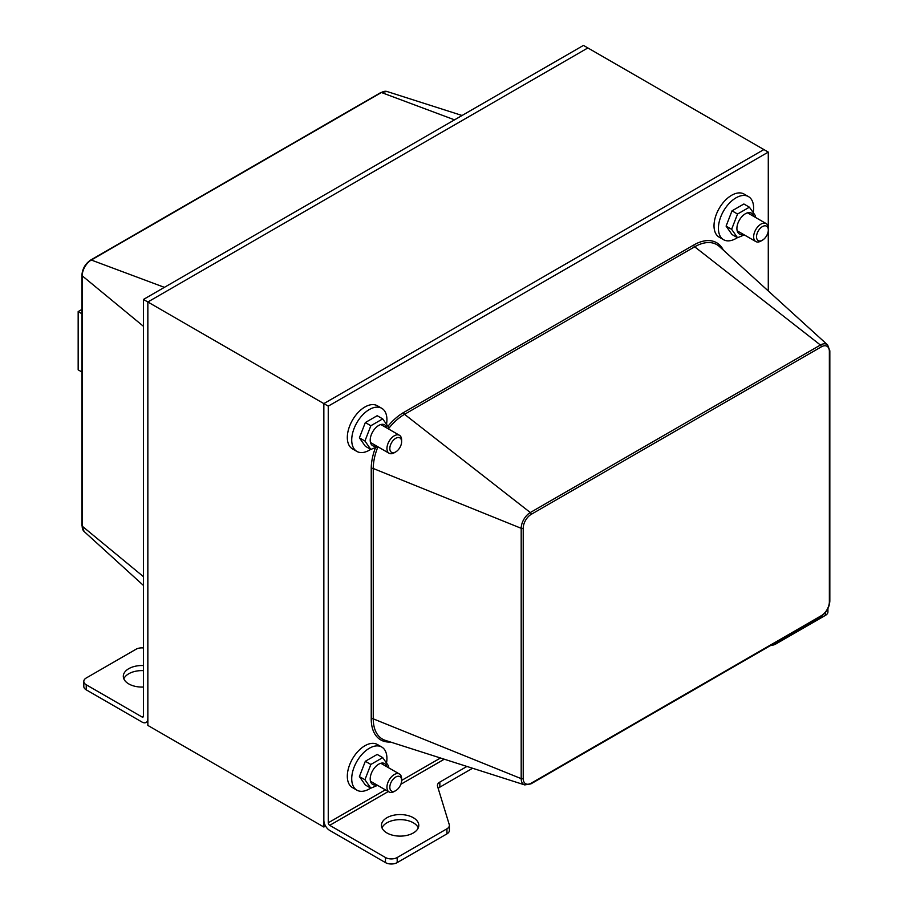 <?xml version="1.0" encoding="UTF-8"?>
<svg xmlns="http://www.w3.org/2000/svg" width="908" height="908" viewBox="0 0 908 908"><rect width="100%" height="100%" fill="white"/><g stroke="black" fill="none" stroke-linecap="round" stroke-linejoin="round"><path stroke-width="1.36" d="M388.284 791.526L329.718 825.338A2.077 1.203 -120 0 1 328.253 822.796L328.253 406.148L768.281 152.101L763.889 149.559L323.85 403.606L147.845 301.989L587.873 47.942L763.889 149.559L323.85 403.606L323.85 827.029L325.575 826.042M143.441 647.949L143.294 647.937A8.297 4.79 0 0 0 135.984 649.265L86.237 677.992A8.297 4.79 0 0 0 83.808 681.375A8.297 4.79 0 0 0 86.237 684.768L86.237 689.842L141.977 722.03A8.297 4.79 -120 0 0 146.12 722.439A8.297 4.79 -120 0 0 147.845 718.637L147.845 301.989L143.441 299.447L583.469 45.4L587.873 47.942L147.845 301.989L147.845 725.413L323.85 827.029M827.926 608.61L827.926 611.935A8.297 4.79 180 0 1 825.486 615.329L775.738 644.044A8.297 4.79 180 0 1 770.722 645.429M329.718 825.338L385.457 857.515A8.297 4.79 0 0 0 397.193 857.515L397.193 862.6A8.297 4.79 180 0 1 385.457 862.6L329.718 830.423A8.297 4.79 -120 0 1 323.85 820.253L323.85 403.606L328.253 406.148M397.193 857.515L446.94 828.8A8.297 4.79 0 0 0 449.369 825.406L449.369 830.491A8.297 4.79 180 0 1 446.94 833.873L397.193 862.6M449.369 825.406A8.297 4.79 0 0 0 449.244 824.577L437.543 786.305A8.297 4.79 180 0 1 437.418 785.465A8.297 4.79 180 0 1 439.847 782.083L466.928 766.454M472.591 768.259L439.847 787.157A8.297 4.79 0 0 0 438.224 788.496M413.333 817.722A18.671 10.783 180 0 1 418.792 825.338A18.671 10.783 180 0 1 400.122 836.12A18.671 10.783 180 0 1 381.462 825.338A18.671 10.783 180 0 1 392.982 815.384A18.671 10.783 180 0 1 413.333 817.722M418.27 827.88A18.671 10.783 0 0 0 413.333 822.796A18.671 10.783 0 0 0 395.082 820.049A18.671 10.783 0 0 0 381.984 827.88M768.281 152.101L768.281 227.624M768.281 230.666L768.281 290.98M143.441 687.038A18.671 10.783 180 0 1 128.777 683.917A18.671 10.783 180 0 1 123.306 676.301A18.671 10.783 180 0 1 143.441 665.553M143.441 670.637A18.671 10.783 0 0 0 123.828 678.832M86.237 689.842A8.297 4.79 180 0 1 83.808 686.459L83.808 681.375M143.441 299.447L143.441 716.094A2.077 1.203 60 0 1 143.01 717.048A2.077 1.203 60 0 1 141.977 716.945L86.237 684.768M370.68 449.346A24.891 14.369 -60 0 1 369.329 450.186A24.891 14.369 -60 0 1 356.878 451.424L352.474 448.881A24.891 14.369 -60 0 1 352.474 420.132A24.891 14.369 -60 0 1 377.365 405.762L381.769 408.305A24.891 14.369 -60 0 1 386.615 423.673M356.878 451.424A24.891 14.369 -60 0 1 356.878 422.674A24.891 14.369 -60 0 1 381.769 408.305M370.68 788.087A24.891 14.369 -60 0 1 369.329 788.927A24.891 14.369 -60 0 1 356.878 790.153L352.474 787.622A24.891 14.369 -60 0 1 352.474 758.872A24.891 14.369 -60 0 1 377.365 744.503L381.769 747.046A24.891 14.369 -60 0 1 386.615 762.414M356.878 790.153A24.891 14.369 -60 0 1 356.878 761.415A24.891 14.369 -60 0 1 381.769 747.046M737.375 237.635A24.891 14.369 -60 0 1 736.013 238.475A24.891 14.369 -60 0 1 723.574 239.712L719.17 237.17A24.891 14.369 -60 0 1 719.17 208.431A24.891 14.369 -60 0 1 744.061 194.062L748.464 196.593A24.891 14.369 -60 0 1 753.311 211.961M723.574 239.712A24.891 14.369 -60 0 1 723.574 210.974A24.891 14.369 -60 0 1 748.464 196.593M762.425 226.591A8.331 4.812 -60 0 1 768.316 229.996A8.331 4.812 -60 0 1 762.414 240.2A8.331 4.812 -60 0 1 756.523 236.795A8.331 4.812 -60 0 1 762.425 226.591M768.316 229.996L768.316 228.328A10.374 5.993 120 0 0 766.17 223.584A10.374 5.993 120 0 0 760.983 224.094A10.374 5.993 120 0 0 754.207 233.243A10.374 5.993 120 0 0 755.796 241.551A10.374 5.993 120 0 0 760.983 241.04L762.414 240.2M395.729 438.303A8.331 4.812 -60 0 1 401.62 441.697A8.331 4.812 -60 0 1 395.729 451.912A8.331 4.812 -60 0 1 389.827 448.507A8.331 4.812 -60 0 1 395.729 438.303M401.62 441.697L401.62 440.039A10.374 5.993 120 0 0 399.475 435.295A10.374 5.993 120 0 0 394.288 435.806A10.374 5.993 120 0 0 387.512 444.943A10.374 5.993 120 0 0 389.101 453.262A10.374 5.993 120 0 0 394.288 452.74L395.729 451.912M395.729 777.032A8.331 4.812 -60 0 1 401.62 780.437A8.331 4.812 -60 0 1 395.729 790.652A8.331 4.812 -60 0 1 389.827 787.247A8.331 4.812 -60 0 1 395.729 777.032M440.494 757.998L401.62 780.437L401.62 778.78A10.374 5.993 120 0 0 399.475 774.036A10.374 5.993 120 0 0 394.288 774.547A10.374 5.993 120 0 0 387.512 783.683A10.374 5.993 120 0 0 389.101 791.992A10.374 5.993 120 0 0 394.288 791.481L395.729 790.652M386.944 428.065A12.031 6.946 120 0 0 377.989 425.909A12.031 6.946 120 0 0 370.237 439.347A12.031 6.946 120 0 0 376.57 446.021M377.592 446.611L370.85 449.449L364.925 441.016L370.85 425.739L382.711 418.883L388.635 427.316L388.386 428.894M382.711 418.883L377.183 415.705L365.334 422.549L359.398 437.826L365.334 446.259L370.85 449.449M364.925 441.016L359.398 437.826M370.85 425.739L365.334 422.549M386.944 766.795A12.031 6.946 120 0 0 377.989 764.65A12.031 6.946 120 0 0 370.237 778.088A12.031 6.946 120 0 0 376.57 784.762M377.592 785.352L370.85 788.178L364.925 779.745L370.85 764.468L382.711 757.624L388.635 766.057L388.386 767.623M382.711 757.624L377.183 754.435L365.334 761.279L359.398 776.567L365.334 785L370.85 788.178M364.925 779.745L359.398 776.567M370.85 764.468L365.334 761.279M753.64 216.354A12.031 6.946 120 0 0 744.685 214.197A12.031 6.946 120 0 0 736.933 227.636A12.031 6.946 120 0 0 743.266 234.321M744.288 234.9L737.546 237.737L731.621 229.304L737.546 214.027L749.395 207.183L755.331 215.616L755.07 217.182M749.395 207.183L743.879 203.994L732.018 210.838L726.094 226.115L732.018 234.548L737.546 237.737M731.621 229.304L726.094 226.115M737.546 214.027L732.018 210.838M81.902 313.737L78.167 311.592L81.902 309.435M81.902 372.008L78.167 369.851L78.167 311.592M825.486 612.435L825.486 615.329M385.457 857.515L385.457 862.6M446.94 828.8L446.94 833.873M439.847 787.157L439.847 782.083M775.738 642.524L775.738 644.044M444.262 759.213L400.837 784.285M328.253 822.796L385.355 789.835M829.833 350.806A1.578 0.908 180 0 1 829.367 351.453L829.367 601.788A1.578 0.908 0 0 0 829.833 601.141L829.833 350.806L827.631 344.938A12.871 7.434 120 0 0 820.435 345.029A1.578 0.908 60 0 1 821.365 346.833A11.316 6.538 -60 0 1 829.367 351.453M829.367 601.788A11.316 6.538 -60 0 1 821.365 615.658A1.578 0.908 60 0 1 821.036 616.373C826.405 612.707 829.333 607.634 829.833 601.141M821.365 615.658L531.225 783.161A11.316 6.538 -60 0 1 523.224 778.542L523.224 528.206A1.578 0.908 0 0 1 521.192 528.308A12.871 7.434 120 0 1 530.306 512.532L404.537 414.32L694.677 246.806L820.435 345.029L530.306 512.532A1.578 0.908 60 0 1 531.225 514.337L821.365 346.833M531.225 783.161A1.578 0.908 60 0 1 530.896 783.888L821.036 616.373M523.224 528.206A11.316 6.538 -60 0 1 531.225 514.337M523.224 778.542A1.578 0.908 180 0 1 521.192 778.644A12.871 7.434 120 0 0 524.711 784.909L530.896 783.888M375.458 447.701A45.797 26.434 120 0 0 371.236 468.596A1.578 0.908 180 0 1 373.256 468.494L521.192 528.308L521.192 778.644L373.256 718.841L373.256 468.494A44.231 25.538 -60 0 1 377.932 446.804M388.397 428.826A44.231 25.538 -60 0 1 404.537 414.32A1.578 0.908 -120 0 1 403.617 412.516A45.797 26.434 120 0 0 388.079 426.079M723.335 250.097A45.797 26.434 120 0 0 693.757 245.001A1.578 0.908 60 0 0 694.677 246.806A44.231 25.538 -60 0 1 719.386 246.511L827.631 344.938M693.757 245.001L403.617 412.516M371.236 468.596L371.236 718.943A1.578 0.908 180 0 1 373.256 718.841A44.231 25.538 -60 0 0 385.355 740.383L524.711 784.909M371.236 718.943A45.797 26.434 120 0 0 390.44 742.006M141.977 716.945L143.441 716.094M143.441 326.301L82.185 275.794A1.578 0.908 180 0 1 81.902 275.272L81.902 525.619A1.578 0.908 0 0 0 82.185 526.141L82.185 275.794A12.871 7.434 -60 0 1 91.288 260.029A1.578 0.908 -120 0 0 90.687 260.04C85.318 263.706 82.39 268.791 81.902 275.272M81.902 525.619L84.103 531.486A12.871 7.434 -60 0 1 82.185 526.141L143.441 576.648M164.393 287.348L91.288 260.029L381.428 92.514A1.578 0.908 -120 0 0 380.827 92.537L90.687 260.04M454.533 119.845L381.428 92.514A12.871 7.434 -60 0 1 387.012 91.504L462.07 115.486M146.12 722.439L147.845 721.44M380.827 92.537L387.012 91.504M84.103 531.486L143.441 585.444M737.171 230.791L755.796 241.551M747.545 212.835L766.17 223.584M370.475 442.502L389.101 453.262M380.849 424.535L399.475 435.295M370.475 781.243L389.101 791.992M380.849 763.276L399.475 774.036"/></g></svg>
